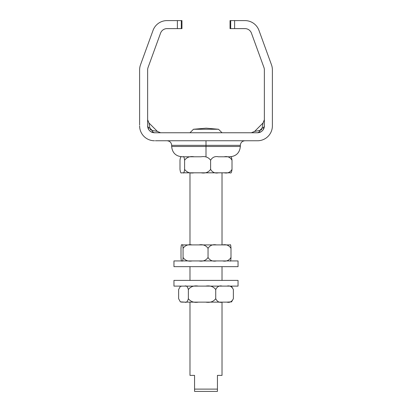 <?xml version="1.0" encoding="UTF-8"?>
<svg xmlns="http://www.w3.org/2000/svg" width="412" height="412" viewBox="0 0 412 412"><rect width="100%" height="100%" fill="white"/><g stroke="black" fill="none" stroke-linecap="round" stroke-linejoin="round"><path stroke-width="0.62" d="M139.622 125.016L139.622 69.875A14.878 14.878 0 0 1 140.518 64.787L153.037 30.39A14.878 14.878 0 0 1 167.02 20.6L177.387 20.6L177.387 28.613L167.02 28.613A6.865 6.865 0 0 0 160.567 33.13L148.047 67.527A6.865 6.865 0 0 0 147.635 69.875L147.635 125.887A4.578 2.642 180 0 0 149.922 128.178L148.974 122.997L157.394 131.413L152.213 130.465A4.578 2.642 90 0 0 154.5 132.757L257.5 132.757A4.578 2.642 90 0 0 259.787 130.465A4.578 2.642 90 0 1 257.5 132.757A6.865 6.865 0 0 0 264.365 125.887C264.293 128.333 263.253 130.249 261.244 131.644L257.5 132.757C259.946 132.679 261.867 131.634 263.263 129.62L264.365 125.887A4.578 2.642 -0 0 1 262.078 128.178A4.578 2.642 0 0 0 264.365 125.887L264.365 69.875A6.865 6.865 0 0 0 263.953 67.527L251.433 33.13A6.865 6.865 0 0 0 244.98 28.613L234.613 28.613L234.613 20.6L230.035 20.6L230.035 28.613L234.613 28.613M234.613 20.6L244.98 20.6A14.878 14.878 0 0 1 258.963 30.39L271.482 64.787A14.878 14.878 0 0 1 272.378 69.875L272.378 125.887A14.878 14.878 0 0 1 257.5 140.765L155.37 140.765M256.63 140.765L257.5 140.765M259.787 130.465L254.606 131.413L251.372 132.757L254.611 131.413L263.026 122.997L262.078 128.178A4.578 2.642 -0 0 0 264.365 125.887C264.293 128.338 263.247 130.259 261.229 131.655L257.5 132.757A4.578 2.642 90 0 0 259.787 130.465L262.078 128.178L261.409 129.795L259.787 130.465M272.378 125.887L272.378 125.016M263.026 122.997L264.365 119.763L263.026 122.997M154.5 132.757C152.059 132.679 150.138 131.639 148.742 129.636L147.635 125.887C147.707 128.338 148.753 130.259 150.766 131.649L154.5 132.757C152.049 132.679 150.128 131.634 148.732 129.62L147.635 125.887A6.865 6.865 0 0 0 154.5 132.757A4.578 2.642 -90 0 1 152.213 130.465A4.578 2.642 90 0 0 154.5 132.757M148.974 122.997L147.635 119.763L148.974 122.997L157.394 131.413L160.629 132.757L157.389 131.413M154.5 140.765A14.878 14.878 0 0 1 139.622 125.887M206 140.765L206 146.487L171.665 146.487C172.288 152.734 175.723 156.169 181.965 156.787C175.723 156.169 172.288 152.734 171.665 146.487L171.665 145.343C171.392 142.567 169.862 141.043 167.087 140.765M171.665 145.343L240.335 145.343C240.608 142.567 242.138 141.043 244.913 140.765M240.335 145.343L240.335 146.487L206 146.487L206 156.787M230.035 156.787C236.277 156.169 239.712 152.734 240.335 146.487C239.712 152.734 236.277 156.169 230.035 156.787M177.387 28.613L181.965 28.613L181.965 20.6L177.387 20.6M189.978 302.135L189.978 375.378L194.557 375.378L194.557 391.4L217.443 391.4L217.443 375.378L222.022 375.378L222.022 302.135M222.022 172.813L222.022 244.913M222.022 266.657L222.022 280.387M217.443 389.113L194.557 389.113M193.48 129.255L218.52 129.255L206.227 128.178L193.48 129.255L189.978 132.757M222.022 132.757L218.52 129.255M233.98 266.657L238.043 266.657L238.043 260.935L173.957 260.935L173.957 266.657L233.98 266.657M238.043 280.387L173.957 280.387L173.957 286.113L238.043 286.113L238.043 280.387M182.918 156.787L194.134 156.787C189.989 156.076 186.811 157.219 184.607 160.222C184.221 157.219 183.654 156.076 182.918 156.787L181.682 156.787C180.95 156.076 180.384 157.219 179.993 160.222L179.993 169.378C180.384 172.381 180.95 173.524 181.687 172.813L182.918 172.813C183.654 173.524 184.221 172.381 184.607 169.378C186.811 172.381 189.989 173.524 194.134 172.813L182.918 172.813M224.169 156.787L230.318 156.787C231.05 156.071 231.616 157.214 232.007 160.222C230.195 157.214 227.584 156.071 224.169 156.787L218.453 156.787C215.038 156.071 212.427 157.214 210.614 160.222C208.415 157.219 205.238 156.076 201.087 156.787L194.134 156.787M201.087 172.813C205.238 173.524 208.415 172.381 210.614 169.378C212.427 172.386 215.038 173.529 218.453 172.813L194.134 172.813M224.169 172.813C227.584 173.529 230.195 172.386 232.007 169.378C231.616 172.386 231.05 173.529 230.313 172.813L218.453 172.813M232.007 169.378L232.007 160.222M210.614 169.378L210.614 160.222M184.607 169.378L184.607 160.222M230.993 248.343C229.046 245.341 226.245 244.192 222.583 244.913L230.241 244.913C230.565 244.198 230.818 245.341 230.993 248.343L230.993 257.5C230.818 260.502 230.565 261.646 230.241 260.935M208.045 248.343C205.928 245.341 202.879 244.198 198.893 244.913L216.449 244.913C212.793 244.192 209.991 245.341 208.045 248.343L208.045 257.5C209.991 260.508 212.793 261.651 216.449 260.935M192.208 244.913C188.222 244.198 185.173 245.341 183.057 248.343C182.882 245.341 182.629 244.192 182.305 244.913L198.893 244.913M182.305 244.913L181.759 244.913C181.435 244.192 181.182 245.341 181.007 248.343L181.007 257.5C181.182 260.508 181.435 261.651 181.759 260.935M198.893 260.935C202.879 261.646 205.928 260.502 208.045 257.5M222.583 260.935C226.245 261.651 229.046 260.508 230.993 257.5M182.305 260.935C182.629 261.651 182.882 260.508 183.057 257.5C185.173 260.502 188.222 261.646 192.208 260.935M222.583 244.913L216.449 244.913M183.057 257.5L183.057 248.343M182.192 286.113L180.338 286.386L178.628 289.543L178.628 298.7L180.338 301.857L184.792 302.135C186.348 302.846 187.532 301.702 188.356 298.7C190.679 301.702 194.021 302.846 198.383 302.135L182.192 302.135M198.383 286.113C194.021 285.398 190.679 286.541 188.356 289.543C187.532 286.541 186.348 285.398 184.792 286.113M222.192 286.113C219.38 285.392 217.227 286.541 215.733 289.543C213.411 286.541 210.069 285.398 205.706 286.113M231.529 286.33L233.372 289.543C231.879 286.541 229.726 285.392 226.909 286.113M205.706 302.135C210.069 302.846 213.411 301.702 215.733 298.7C217.227 301.708 219.38 302.851 222.192 302.135L198.383 302.135M231.662 301.857L226.909 302.135C229.726 302.851 231.879 301.708 233.372 298.7L231.529 301.914M233.372 298.7L233.372 289.543M215.733 298.7L215.733 289.543M226.909 302.135L222.192 302.135M188.356 298.7L188.356 289.543M152.213 130.465L150.591 129.795L149.922 128.178L152.213 130.465M230.705 28.613L230.705 20.6M181.295 20.6L181.295 28.613M263.253 129.636L264.365 125.887M147.635 125.887L148.747 129.631L147.635 125.887M189.978 280.387L189.978 266.657M189.978 244.913L189.978 172.813M180.338 286.386L181.682 286.113M231.662 286.386L230.318 286.113M180.338 301.857L181.682 302.135"/></g></svg>
